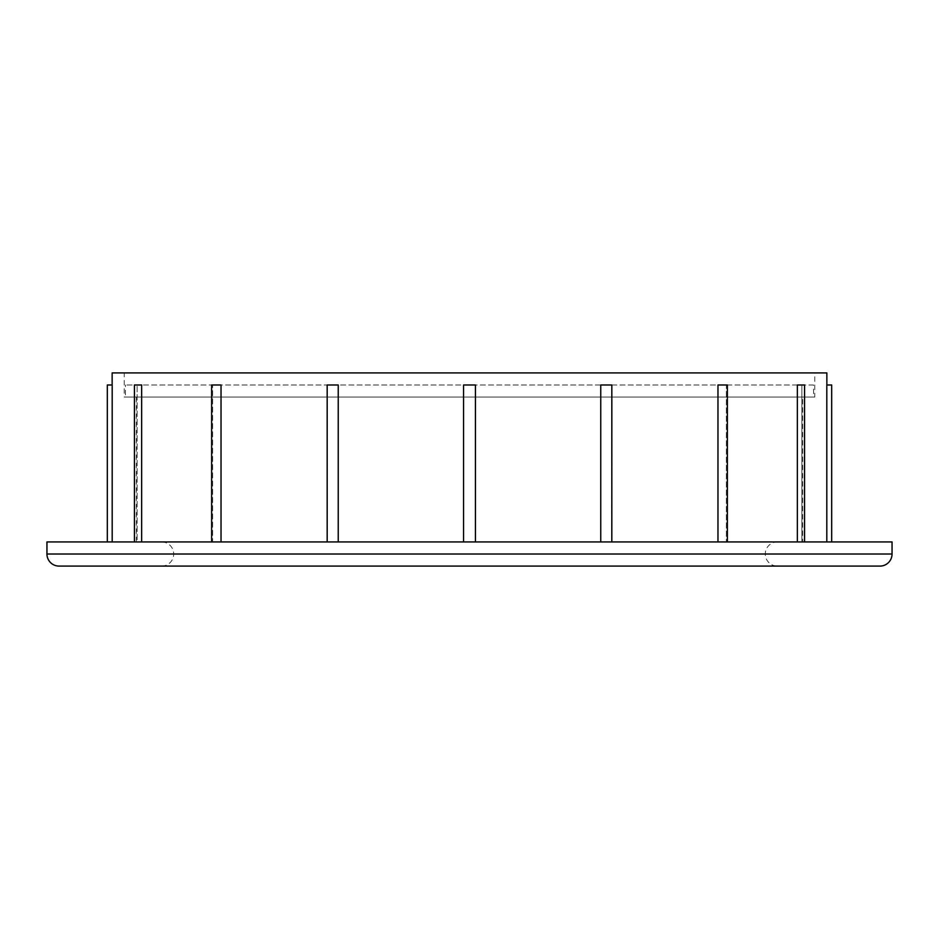 <?xml version="1.0" encoding="UTF-8"?>
<svg xmlns="http://www.w3.org/2000/svg" width="939" height="939" viewBox="0 0 939 939"><rect width="100%" height="100%" fill="white"/><g stroke="black" fill="none" stroke-linecap="round" stroke-linejoin="round"><path stroke-width="0.7" stroke-dasharray="4.7 3.52" d="M879.972 566.088L59.028 566.088M777.363 566.088L161.637 566.088L777.363 566.088A12.078 12.078 0 0 1 765.285 554.01A12.078 12.078 0 0 1 777.363 541.932L161.637 541.932L777.363 541.932M161.637 566.088A12.078 12.078 0 0 0 173.715 554.01A12.078 12.078 0 0 0 161.637 541.932M892.05 541.932L46.95 541.932M802.716 541.932L136.284 541.932L802.716 541.932L802.716 397.068L136.284 397.068L136.284 541.932M814.782 397.068L124.218 397.068L814.782 397.068L814.782 372.912L124.218 372.912L124.218 397.068M136.284 397.068L802.716 397.068M826.86 372.912L112.14 372.912M124.218 372.912L814.782 372.912M327.171 541.932L327.171 384.99L338.24 384.99L327.171 384.99L327.288 541.932L221.029 541.932L463.573 541.932L327.171 541.932L327.288 384.99L338.24 384.99L338.24 541.932M211.627 541.932L141.66 541.932L212.66 541.932L212.66 384.99L212.66 541.932L211.627 541.932L211.627 384.99L221.029 384.99L212.66 384.99L221.029 384.99L221.029 541.932L211.627 541.932L221.029 541.932M134.43 541.932L112.187 541.932L137.129 541.932L137.129 384.99L137.129 541.932L134.43 541.932L134.43 384.99L141.66 384.99L137.129 384.99L141.66 384.99L141.66 541.932L134.43 541.932L141.66 541.932M107.316 384.99L112.187 384.99L112.187 541.932L107.316 541.932L112.187 541.932M831.684 384.99L826.813 384.99L826.813 541.932L475.427 541.932L826.813 541.932M804.57 541.932L804.57 384.99L801.871 384.99L801.871 541.932L801.871 384.99L804.57 384.99L797.34 384.99L801.871 384.99L797.34 384.99L797.34 541.932M727.373 541.932L727.373 384.99L726.34 384.99L726.34 541.932L726.34 384.99L727.373 384.99L717.971 384.99L726.34 384.99L717.971 384.99L717.971 541.932M611.829 541.932L611.829 384.99L611.712 541.932L611.829 384.99L600.76 384.99L611.712 384.99L600.76 384.99L600.76 541.932M463.573 541.932L463.573 384.99L475.427 384.99L463.573 384.99L475.427 384.99L475.427 541.932L463.573 541.932L475.427 541.932M813.573 384.99L125.427 384.99L813.573 384.99L813.573 397.068L125.427 397.068L125.427 384.99M125.427 397.068L813.573 397.068M892.05 554.01L46.95 554.01"/><path stroke-width="1.41" d="M46.95 554.01A12.078 12.078 0 0 0 59.028 566.088L879.972 566.088A12.078 12.078 0 0 0 892.05 554.01L892.05 541.932L46.95 541.932L46.95 554.01L892.05 554.01M112.14 384.99L112.14 372.912L826.86 372.912L826.86 384.99M826.813 541.932L826.813 384.99L831.684 384.99L831.684 541.932M797.34 541.932L797.34 384.99L804.57 384.99L804.57 541.932M717.971 541.932L717.971 384.99L727.373 384.99L727.373 541.932M600.76 541.932L600.76 384.99L611.829 384.99L611.829 541.932M463.573 541.932L463.573 384.99L475.427 384.99L475.427 541.932M327.171 541.932L327.171 384.99L338.24 384.99L338.24 541.932M211.627 541.932L211.627 384.99L221.029 384.99L221.029 541.932M134.43 541.932L134.43 384.99L141.66 384.99L141.66 541.932M107.316 541.932L107.316 384.99L112.187 384.99L112.187 541.932"/></g></svg>
